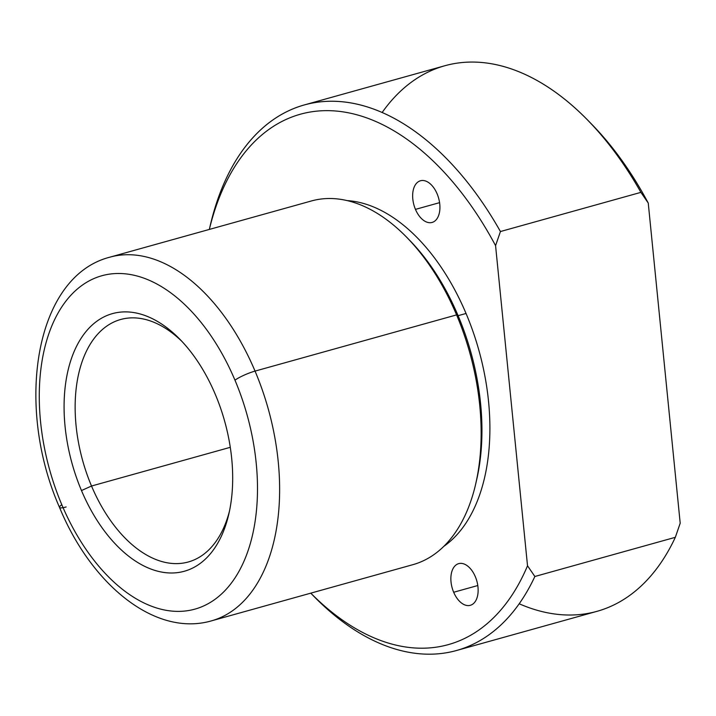 <?xml version="1.0" encoding="UTF-8"?>
<svg xmlns="http://www.w3.org/2000/svg" width="716" height="716" viewBox="0 0 716 716"><rect width="100%" height="100%" fill="white"/><g stroke="black" fill="none" stroke-linecap="round" stroke-linejoin="round"><path stroke-width="1.07" d="M91.523 486.021A125.873 74.518 74.4 0 1 120.673 319.497A125.873 74.518 74.4 0 1 182.168 341.657A125.873 74.518 -105.6 0 0 90.681 343.474A125.873 74.518 -105.6 0 0 91.523 486.021L81.481 490.55A133.74 79.172 74.4 0 1 81.311 337.979A133.74 79.172 74.4 0 1 180.02 339.402A133.74 79.172 74.4 0 1 215.283 394.328A133.74 79.172 74.4 0 1 228.78 514.222A133.74 79.172 74.4 0 1 162.997 572.317A133.74 79.172 74.4 0 1 81.481 490.55L91.523 486.021A125.873 74.518 -105.6 0 0 167.132 562.785A125.873 74.518 -105.6 0 0 229.451 511.188A125.873 74.518 74.4 0 1 188.299 561.979A125.873 74.518 74.4 0 1 91.523 486.021L230.284 447.321L91.523 486.021M59.517 507.42C14.848 406.062 34.484 276.501 109.87 257.169L311.406 200.963A188.8 111.777 74.4 0 1 456.584 314.897L255.048 371.103A188.8 111.777 74.4 0 1 211.318 620.897C154.978 637.088 91.317 584.587 59.517 507.42A15.734 2.694 -22.9 0 1 61.8 504.699A173.066 102.46 -105.6 0 0 214.755 599.516A173.066 102.46 -105.6 0 0 234.964 380.169A15.734 2.694 -22.9 0 1 255.048 371.103A188.8 111.777 -105.6 0 0 109.87 257.169A188.8 111.777 74.4 0 1 255.048 371.103A15.734 2.694 157.1 0 0 234.964 380.169A173.066 102.46 -105.6 0 0 82.009 285.362A173.066 102.46 -105.6 0 0 61.8 504.699A173.066 102.46 74.4 0 1 82.009 285.362A173.066 102.46 74.4 0 1 234.964 380.169A173.066 102.46 74.4 0 1 214.755 599.516A173.066 102.46 74.4 0 1 61.8 504.699A15.734 2.694 157.1 0 0 59.517 507.42A15.734 2.694 157.1 0 0 66.141 506.955A15.734 2.694 -22.9 0 1 63.08 507.68M215.283 394.328A133.74 79.172 -105.6 0 0 97.09 321.063A133.74 79.172 -105.6 0 0 81.481 490.55A133.74 79.172 -105.6 0 0 199.674 563.814A133.74 79.172 -105.6 0 0 215.283 394.328M211.318 620.897A188.8 111.777 -105.6 0 0 255.048 371.103L456.584 314.897A188.8 111.777 74.4 0 1 412.846 564.682L211.318 620.897M476.104 482.065A183.296 108.51 -105.6 0 0 458.097 315.684L466.044 313.474A183.296 108.51 -105.6 0 0 347.287 200.614A183.296 108.51 74.4 0 1 466.044 313.474L458.097 315.684A183.296 108.51 74.4 0 1 476.596 480.015L475.63 484.168A188.8 111.777 -105.6 0 0 456.584 314.897L458.097 315.684A183.296 108.51 -105.6 0 0 408.29 238.92A183.296 108.51 74.4 0 1 409.767 240.415A183.296 108.51 74.4 0 1 458.097 315.684L456.584 314.897A188.8 111.777 -105.6 0 0 406.795 237.363L409.767 240.415M466.044 313.474A183.296 108.51 74.4 0 1 443.732 546.415A183.296 108.51 -105.6 0 0 466.044 313.474M209.323 229.433L210.191 225.701A283.205 167.66 74.4 0 1 500.439 231.536L495.57 245.642A275.338 163.006 -105.6 0 0 209.332 229.433A275.338 163.006 74.4 0 1 495.57 245.642L527.522 565.792A275.338 163.006 74.4 0 1 310.78 593.152A275.338 163.006 -105.6 0 0 527.522 565.792L534.87 576.487A283.205 167.66 74.4 0 1 313.438 595.9L310.771 593.161M475.326 576.693A21.632 12.807 -105.6 0 0 456.208 564.843A21.632 12.807 -105.6 0 0 453.675 592.257A21.632 12.807 -105.6 0 0 472.802 604.107A21.632 12.807 -105.6 0 0 475.326 576.693A21.632 12.807 74.4 0 1 470.314 605.315A21.632 12.807 74.4 0 1 453.675 592.257L477.787 585.536L453.675 592.257A21.632 12.807 74.4 0 1 458.688 563.635A21.632 12.807 74.4 0 1 475.326 576.693M415.459 209.376A21.632 12.807 -105.6 0 0 434.585 221.235A21.632 12.807 -105.6 0 0 437.109 193.812A21.632 12.807 -105.6 0 0 417.992 181.962A21.632 12.807 -105.6 0 0 415.459 209.376A21.632 12.807 74.4 0 1 420.471 180.763A21.632 12.807 74.4 0 1 437.109 193.812A21.632 12.807 74.4 0 1 432.097 222.434A21.632 12.807 74.4 0 1 415.459 209.376L439.579 202.655L415.459 209.376M519.19 603.776A283.205 167.66 -105.6 0 0 675.331 537.313L534.87 576.487L675.331 537.313A283.205 167.66 74.4 0 1 596.992 611.33L456.531 650.504A283.205 167.66 -105.6 0 0 534.87 576.487L527.522 565.792L495.57 245.642L500.439 231.536L640.901 192.362A283.205 167.66 -105.6 0 0 587.917 120.351A283.205 167.66 -105.6 0 0 382.165 112.475M311.308 593.689A283.205 167.66 -105.6 0 0 456.531 650.504M675.331 537.313L680.2 523.208L648.248 203.058L640.901 192.362L648.248 203.058A275.338 163.006 -105.6 0 0 590.047 122.57A275.338 163.006 74.4 0 1 592.159 124.709A275.338 163.006 74.4 0 1 648.248 203.058L680.2 523.208L675.331 537.313M304.363 104.921L444.824 65.747A283.205 167.66 74.4 0 1 640.901 192.362L500.439 231.536A283.205 167.66 -105.6 0 0 304.363 104.921A283.205 167.66 -105.6 0 0 209.511 228.699M587.917 120.351L592.159 124.709"/></g></svg>
